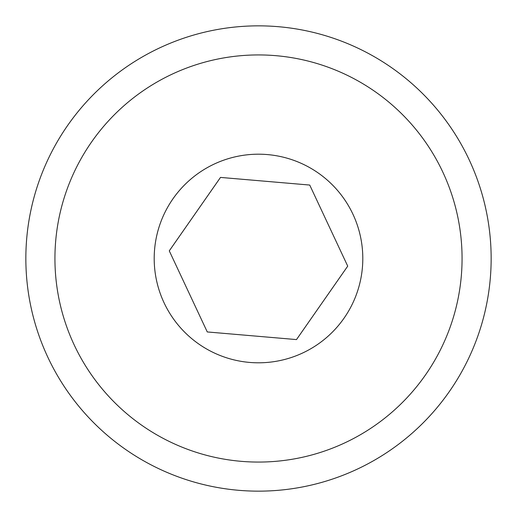 <?xml version="1.0" encoding="UTF-8"?>
<svg xmlns="http://www.w3.org/2000/svg" width="517" height="517" viewBox="0 0 517 517"><rect width="100%" height="100%" fill="white"/><g stroke="black" fill="none" stroke-linecap="round" stroke-linejoin="round"><path stroke-width="0.78" d="M491.15 258.5A232.65 232.65 0 0 0 142.175 57.019A232.65 232.65 0 0 0 142.175 459.981A232.65 232.65 0 0 0 491.15 258.5M387.104 452.375A232.65 232.65 0 0 1 129.896 452.375M275.865 55.674A203.569 203.569 0 0 0 55.674 241.135A203.569 203.569 0 0 0 241.135 461.326A203.569 203.569 0 0 0 461.326 275.865A203.569 203.569 0 0 0 275.865 55.674M220.507 177.415L309.728 185.054L347.721 266.139L296.493 339.585L207.272 331.946L169.279 250.861L220.507 177.415M362.423 267.399A104.305 104.305 0 0 1 249.601 362.423A104.305 104.305 0 0 1 154.577 249.601A104.305 104.305 0 0 1 267.399 154.577A104.305 104.305 0 0 1 362.423 267.399"/></g></svg>
